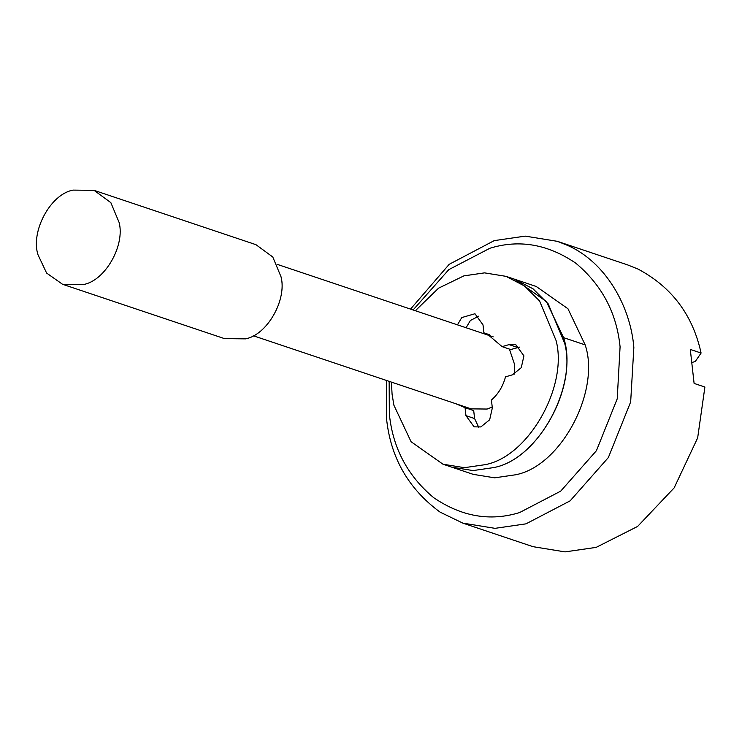 <?xml version="1.0" encoding="UTF-8"?>
<svg xmlns="http://www.w3.org/2000/svg" width="742" height="742" viewBox="0 0 742 742"><rect width="100%" height="100%" fill="white"/><g stroke="black" fill="none" stroke-linecap="round" stroke-linejoin="round"><path stroke-width="1.11" d="M415.362 310.722L438.578 288.165L463.898 275.866L484.563 272.87L506.007 276.349L524.399 285.911L539.582 300.964L556.092 340.559C568.205 386.146 528.601 456.775 485.073 464.678L464.409 467.683L442.965 464.204L411.077 441.731L393.909 405.243L392.082 394.271L391.405 382.102M442.965 464.204L473.192 474.351L494.636 477.829L515.3 474.824C561.193 466.458 600.686 390.635 585.169 344.891L567.945 308.737L536.234 286.486L514.642 279.242L533.034 288.805L548.217 303.868L564.727 343.463C576.84 389.049 537.245 459.678 493.708 467.581L473.044 470.576L451.6 467.098L473.044 470.576L493.708 467.581C539.601 459.205 579.094 383.382 563.577 337.647L546.353 301.493L514.642 279.242L506.007 276.349M457.452 324.848L461.765 317.576L474.954 313.736L483.014 324.894L483.905 332.861L486.78 333.64L502.102 346.635L509.049 344.613L515.792 344.687L523.926 355.872L521.264 367.68L512.444 374.821L505.488 376.843C503.02 386.239 498.336 393.965 491.436 400.012L492.326 407.97L489.664 419.777L480.844 426.919L474.101 426.845L465.957 415.65L465.067 407.692L473.702 410.586L474.592 418.553L478.738 427.336M502.102 346.635L510.737 349.538L519.79 347.089M483.905 332.861L489.544 334.753M466.087 327.741L470.4 320.47L478.868 316.111M465.067 407.692L455.764 403.704M468.063 408.694L464.399 406.607M38.009 254.803C30.422 231.94 50.178 194.265 73.013 190.11L94.067 190.351L110.855 202.659L119.11 222.452C125.166 245.25 105.364 280.559 83.596 284.511L62.541 284.279L46.598 273.047L38.009 254.803M94.067 190.351L255.99 244.693L272.778 257.001L281.032 276.803C287.089 299.592 267.287 334.911 245.528 338.862L224.474 338.621L62.541 284.279M514.354 374.089L514.438 364.053L509.402 349.083M253.235 335.736L471.142 408.87L487.142 409.046L492.224 407.061M410.539 309.099L449.198 264.319L494.228 240.621L525.225 236.123L557.39 241.335L567.751 245.472C605.852 262.241 630.552 306.52 633.853 347.469L630.663 401.951L608.357 457.554L570.116 500.859L525.995 523.843L494.997 528.341L462.822 523.119L440.099 512.138C408.026 488.588 390.116 456.868 386.369 416.985L386.582 380.488M389.151 381.351L389.346 414.017C392.731 447.862 407.488 475.733 433.616 497.632C461.505 516.627 490.147 521.617 519.539 512.583L560.711 491.139L596.41 450.719L617.223 398.825L620.08 346.82C616.695 312.976 601.938 285.104 575.811 263.206C547.921 244.211 519.279 239.221 489.887 248.255L448.78 269.652L413.108 309.961M462.822 523.119L532.997 546.668L565.033 551.89L596.16 547.383L637.619 526.43L674.153 487.874L697.656 437.901L704.9 387.036L694.104 383.419L690.292 349.426L701.088 353.053C692.74 314.923 671.686 286.913 637.916 269.021L627.565 264.885L557.39 241.335M692.611 362.291L695.263 361.512L701.088 353.053M509.049 344.613L517.684 347.506M465.957 415.65L474.592 418.553M585.169 344.891L563.577 337.647M277.193 264.347L493.207 336.849"/></g></svg>
